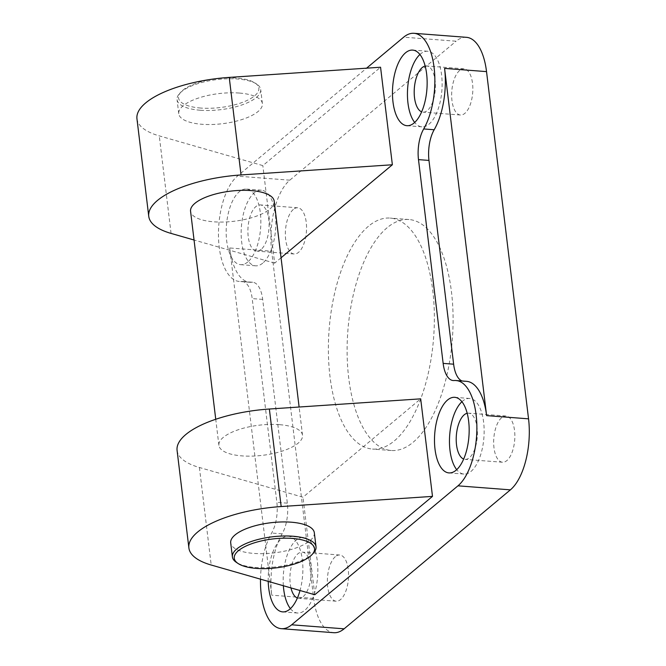<?xml version="1.0" encoding="UTF-8"?>
<svg xmlns="http://www.w3.org/2000/svg" width="666" height="666" viewBox="0 0 666 666"><rect width="100%" height="100%" fill="white"/><g stroke="black" fill="none" stroke-linecap="round" stroke-linejoin="round"><path stroke-width="0.5" stroke-dasharray="3.33 2.5" d="M387.121 227.722A115.834 52.406 -85.6 0 0 347.144 354.903A115.834 52.406 -85.6 0 0 391.25 450.499A115.834 52.406 -85.6 0 0 413.087 442.299A115.834 52.406 -85.6 0 0 453.055 315.118A115.834 52.406 -85.6 0 0 408.957 219.522A115.834 52.406 -85.6 0 0 387.121 227.722M368.398 226.29A115.834 52.406 -85.6 0 0 328.421 353.471A115.834 52.406 -85.6 0 0 372.519 449.067A115.834 52.406 -85.6 0 0 394.364 440.859A115.834 52.406 -85.6 0 0 434.332 313.678A115.834 52.406 -85.6 0 0 390.234 218.082A115.834 52.406 -85.6 0 0 368.398 226.29M501.665 417.682A23.168 10.481 -85.6 0 0 493.664 443.115A23.168 10.481 -85.6 0 0 502.489 462.237A23.168 10.481 -85.6 0 0 506.859 460.589A23.168 10.481 -85.6 0 0 514.851 435.156A23.168 10.481 -85.6 0 0 506.027 416.034A23.168 10.481 -85.6 0 0 501.665 417.682M467.191 413.261A23.168 10.481 94.4 0 1 468.581 413.161A23.168 10.481 94.4 0 1 477.397 432.284A23.168 10.481 94.4 0 1 469.405 457.717A23.168 10.481 94.4 0 1 465.035 459.365A23.168 10.481 94.4 0 1 463.678 459.057M461.921 401.715A37.912 17.15 94.4 0 1 462.554 401.148A37.912 17.15 94.4 0 1 469.705 398.468A37.912 17.15 94.4 0 1 484.14 429.753A37.912 17.15 94.4 0 1 471.053 471.378A37.912 17.15 94.4 0 1 463.911 474.059A37.912 17.15 94.4 0 1 456.71 469.663M335.373 556.643A23.168 10.481 -85.6 0 0 327.372 582.084A23.168 10.481 -85.6 0 0 336.197 601.207A23.168 10.481 -85.6 0 0 340.559 599.558A23.168 10.481 -85.6 0 0 348.559 574.125A23.168 10.481 -85.6 0 0 339.735 555.003A23.168 10.481 -85.6 0 0 335.373 556.643M290.959 587.912A23.168 10.481 94.4 0 1 297.918 553.779A23.168 10.481 94.4 0 1 302.289 552.131A23.168 10.481 94.4 0 1 311.105 571.253A23.168 10.481 94.4 0 1 303.113 596.686A23.168 10.481 94.4 0 1 298.743 598.334A23.168 10.481 94.4 0 1 297.386 598.026M283.358 585.73A37.912 17.15 94.4 0 1 296.262 540.118A37.912 17.15 94.4 0 1 303.413 537.437A37.912 17.15 94.4 0 1 317.849 568.722A37.912 17.15 94.4 0 1 304.762 610.347A37.912 17.15 94.4 0 1 297.619 613.028A37.912 17.15 94.4 0 1 290.418 608.632M268.223 581.385A37.912 17.15 94.4 0 1 281.285 538.969A37.912 17.15 94.4 0 1 288.428 536.288A37.912 17.15 94.4 0 1 300.016 590.509M459.648 70.463A23.168 10.481 -85.6 0 0 451.648 95.896A23.168 10.481 -85.6 0 0 460.472 115.018A23.168 10.481 -85.6 0 0 464.835 113.37A23.168 10.481 -85.6 0 0 472.835 87.937A23.168 10.481 -85.6 0 0 464.011 68.814A23.168 10.481 -85.6 0 0 459.648 70.463M425.166 66.042A23.168 10.481 94.4 0 1 426.556 65.942A23.168 10.481 94.4 0 1 435.381 85.065A23.168 10.481 94.4 0 1 427.389 110.506A23.168 10.481 94.4 0 1 423.018 112.146A23.168 10.481 94.4 0 1 421.653 111.838M419.905 54.495A37.912 17.15 94.4 0 1 420.537 53.929A37.912 17.15 94.4 0 1 427.689 51.249A37.912 17.15 94.4 0 1 442.116 82.534A37.912 17.15 94.4 0 1 429.037 124.159A37.912 17.15 94.4 0 1 421.886 126.84A37.912 17.15 94.4 0 1 414.693 122.452M293.348 209.432A23.168 10.481 -85.6 0 0 285.356 234.865A23.168 10.481 -85.6 0 0 294.181 253.987A23.168 10.481 -85.6 0 0 298.543 252.339A23.168 10.481 -85.6 0 0 306.543 226.906A23.168 10.481 -85.6 0 0 297.719 207.784A23.168 10.481 -85.6 0 0 293.348 209.432M261.089 249.467A23.168 10.481 94.4 0 1 256.726 251.115A23.168 10.481 94.4 0 1 247.902 231.993A23.168 10.481 94.4 0 1 255.902 206.56A23.168 10.481 94.4 0 1 260.264 204.912A23.168 10.481 94.4 0 1 269.089 224.034A23.168 10.481 94.4 0 1 261.089 249.467M262.745 263.128A37.912 17.15 94.4 0 1 255.594 265.809A37.912 17.15 94.4 0 1 241.167 234.524A37.912 17.15 94.4 0 1 254.245 192.899A37.912 17.15 94.4 0 1 261.397 190.218A37.912 17.15 94.4 0 1 275.824 221.503A37.912 17.15 94.4 0 1 262.745 263.128M247.76 261.979A37.912 17.15 94.4 0 1 240.617 264.66A37.912 17.15 94.4 0 1 226.182 233.375A37.912 17.15 94.4 0 1 239.269 191.75A37.912 17.15 94.4 0 1 246.412 189.069A37.912 17.15 94.4 0 1 260.847 220.354A37.912 17.15 94.4 0 1 247.76 261.979M177.081 450.399A84.241 30.32 173.1 0 0 199.4 467.49L302.98 497.219L420.687 398.842M200.2 110.231A42.116 15.16 -6.9 0 1 177.064 99.675A42.116 15.16 -6.9 0 1 179.604 93.481A42.116 15.16 -6.9 0 1 237.571 79.004A42.116 15.16 -6.9 0 1 256.76 84.141A42.116 15.16 -6.9 0 1 260.697 89.56A42.116 15.16 -6.9 0 1 200.2 110.231M200.757 108.05A40.435 14.552 -6.9 0 1 180.986 91.966A40.435 14.552 -6.9 0 1 236.63 78.064A40.435 14.552 -6.9 0 1 255.053 83A40.435 14.552 -6.9 0 1 246.77 100.583A40.435 14.552 -6.9 0 1 200.757 108.05M313.495 552.988A42.116 15.16 -6.9 0 1 255.528 567.465A42.116 15.16 -6.9 0 1 236.338 562.329M314.327 532.75A42.116 15.16 -6.9 0 1 253.829 553.421A42.116 15.16 -6.9 0 1 230.702 542.865M239.269 93.049A42.116 15.16 173.1 0 0 178.763 113.719A42.116 15.16 173.1 0 0 201.898 124.276A42.116 15.16 173.1 0 0 262.396 103.605A42.116 15.16 173.1 0 0 239.269 93.049M279.395 424.658A42.116 15.16 173.1 0 0 218.898 445.338A42.116 15.16 173.1 0 0 242.024 455.894A42.116 15.16 173.1 0 0 302.522 435.214A42.116 15.16 173.1 0 0 279.395 424.658M274.201 201.132A42.116 15.16 -6.9 0 1 213.703 221.811A42.116 15.16 -6.9 0 1 190.568 211.255M136.955 118.781A84.241 30.32 173.1 0 0 159.266 135.881L262.845 165.601L380.561 67.233M281.052 257.784L274.65 263.137L262.845 165.601M274.65 263.137L194.047 240.01M314.777 594.746L302.98 497.219M229.712 247.968A54.754 24.775 -85.6 0 0 249.817 282.267A54.754 24.775 -85.6 0 0 251.69 282.251A27.381 12.388 94.4 0 1 252.63 282.242A27.381 12.388 94.4 0 1 262.679 299.392L287.337 503.163A27.381 12.388 94.4 0 1 282.134 533.841A54.754 24.775 -85.6 0 0 271.728 595.188L229.712 247.968L271.661 251.182L313.678 598.401A54.754 24.775 -85.6 0 0 333.783 632.7M466.5 381.327A54.754 24.775 -85.6 0 0 464.618 381.335A27.381 12.388 94.4 0 1 463.686 381.343A27.381 12.388 94.4 0 1 462.087 380.985M466.425 37.321A54.754 24.775 -85.6 0 0 456.102 41.2L403.671 37.179M271.661 251.182A54.754 24.775 -85.6 0 1 289.81 180.17L456.102 41.2M260.498 579.17A54.754 24.775 94.4 0 1 271.653 533.033A27.381 12.388 -85.6 0 0 276.856 502.355L252.198 298.593A27.381 12.388 -85.6 0 0 242.141 281.443A27.381 12.388 -85.6 0 0 241.2 281.452A54.754 24.775 94.4 0 1 239.327 281.46A54.754 24.775 94.4 0 1 218.481 236.272A54.754 24.775 94.4 0 1 237.379 176.149L366.583 68.173M199.4 467.49L211.205 565.026M171.07 233.416L159.266 135.881M313.678 598.401L271.728 595.188M289.81 180.17L237.379 176.149M287.337 503.163L276.856 502.355M262.679 299.392L252.198 298.593M251.69 282.251L241.2 281.452M282.134 533.841L271.653 533.033M464.618 381.335L454.137 380.527M391.25 450.499L372.519 449.067M502.489 462.237L465.035 459.365M463.911 474.059L448.926 472.91M336.197 601.207L298.743 598.334M297.619 613.028L282.634 611.879M460.472 115.018L423.018 112.146M421.886 126.84L406.909 125.691M294.181 253.987L256.726 251.115M255.594 265.809L240.617 264.66M180.986 91.966L179.604 93.481M178.763 113.719L177.064 99.675M218.898 445.338L215.742 419.272M302.522 435.214L299.117 407.018M262.396 103.605L260.697 89.56M255.053 83L256.76 84.141M261.397 190.218L246.412 189.069M297.719 207.784L260.264 204.912M427.689 51.249L412.704 50.1M464.011 68.814L426.556 65.942M303.413 537.437L288.428 536.288M339.735 555.003L302.289 552.131M469.705 398.468L454.72 397.319M506.027 416.034L468.581 413.161M408.957 219.522L390.234 218.082M249.817 282.267L239.327 281.46M252.63 282.242L242.141 281.443M463.686 381.343L453.196 380.536"/><path stroke-width="1" d="M463.678 459.057A23.168 10.481 94.4 0 1 456.21 438.736A23.168 10.481 94.4 0 1 464.21 414.81A23.168 10.481 94.4 0 1 467.191 413.261M456.71 469.663A37.912 17.15 94.4 0 1 449.708 434.948A37.912 17.15 94.4 0 1 461.921 401.715M456.077 470.229A37.912 17.15 94.4 0 1 448.926 472.91A37.912 17.15 94.4 0 1 434.498 441.625A37.912 17.15 94.4 0 1 447.577 400A37.912 17.15 94.4 0 1 454.72 397.319A37.912 17.15 94.4 0 1 469.155 428.604A37.912 17.15 94.4 0 1 456.077 470.229M297.386 598.026A23.168 10.481 94.4 0 1 290.959 587.912M290.418 608.632A37.912 17.15 94.4 0 1 283.358 585.73M300.016 590.509A37.912 17.15 94.4 0 1 289.785 609.199A37.912 17.15 94.4 0 1 282.634 611.879A37.912 17.15 94.4 0 1 268.223 581.385M421.653 111.838A23.168 10.481 94.4 0 1 414.194 91.517A23.168 10.481 94.4 0 1 422.194 67.591A23.168 10.481 94.4 0 1 425.166 66.042M414.693 122.452A37.912 17.15 94.4 0 1 407.684 87.737A37.912 17.15 94.4 0 1 419.905 54.495M414.052 123.01A37.912 17.15 94.4 0 1 406.909 125.691A37.912 17.15 94.4 0 1 392.474 94.406A37.912 17.15 94.4 0 1 405.561 52.78A37.912 17.15 94.4 0 1 412.704 50.1A37.912 17.15 94.4 0 1 427.139 81.385A37.912 17.15 94.4 0 1 414.052 123.01M432.492 496.378L420.687 398.842L269.364 409.024A84.241 30.32 173.1 0 0 185.806 434.532A84.241 30.32 173.1 0 0 177.081 450.399L188.886 547.927A84.241 30.32 -6.9 0 1 197.611 532.067A84.241 30.32 -6.9 0 1 281.169 506.551L432.492 496.378L314.777 594.746L211.205 565.026A84.241 30.32 -6.9 0 1 188.886 547.927M194.047 240.01L171.07 233.416A84.241 30.32 -6.9 0 1 148.751 216.317A84.241 30.32 -6.9 0 1 157.476 200.449A84.241 30.32 -6.9 0 1 241.042 174.942L392.366 164.76L281.052 257.784M392.366 164.76L380.561 67.233L229.237 77.406A84.241 30.32 173.1 0 0 145.679 102.922A84.241 30.32 173.1 0 0 136.955 118.781L148.751 216.317M238.037 563.469L236.338 562.329A42.116 15.16 -6.9 0 1 232.401 556.918A42.116 15.16 -6.9 0 1 292.898 536.238A42.116 15.16 -6.9 0 1 316.025 546.794A42.116 15.16 -6.9 0 1 313.495 552.988L312.113 554.503A40.435 14.552 -6.9 0 1 256.468 568.406A40.435 14.552 -6.9 0 1 238.037 563.469A40.435 14.552 -6.9 0 1 246.32 545.895A40.435 14.552 -6.9 0 1 292.341 538.428A40.435 14.552 -6.9 0 1 312.113 554.503M232.401 556.918L230.702 542.865A42.116 15.16 -6.9 0 1 291.2 522.194A42.116 15.16 -6.9 0 1 314.327 532.75L316.025 546.794M215.742 419.272L190.568 211.255A42.116 15.16 -6.9 0 1 251.065 190.584A42.116 15.16 -6.9 0 1 274.201 201.132L299.117 407.018M462.087 380.985A27.381 12.388 94.4 0 1 453.629 364.194L428.971 160.423A27.381 12.388 94.4 0 1 434.174 129.753A54.754 24.775 -85.6 0 0 444.58 68.398L486.605 415.617A54.754 24.775 -85.6 0 0 466.5 381.327L456.01 380.519A54.754 24.775 94.4 0 1 476.856 425.707A54.754 24.775 94.4 0 1 457.967 485.83L291.666 624.8A54.754 24.775 94.4 0 1 281.343 628.679A54.754 24.775 94.4 0 1 260.498 579.17M281.343 628.679L333.783 632.7A54.754 24.775 -85.6 0 0 344.106 628.821L510.397 489.851A54.754 24.775 -85.6 0 0 528.546 418.839L486.53 71.62A54.754 24.775 -85.6 0 0 466.425 37.321L413.994 33.3A54.754 24.775 94.4 0 1 434.315 69.53A54.754 24.775 94.4 0 1 423.693 128.946A27.381 12.388 -85.6 0 0 418.489 159.624L443.148 363.386A27.381 12.388 -85.6 0 0 453.196 380.536A27.381 12.388 -85.6 0 0 454.137 380.527A54.754 24.775 94.4 0 1 456.01 380.519M366.583 68.173L403.671 37.179A54.754 24.775 94.4 0 1 413.994 33.3M241.042 174.942L229.237 77.406M269.364 409.024L281.169 506.551M528.546 418.839L486.605 415.617M486.53 71.62L444.58 68.398M428.971 160.423L418.489 159.624M434.174 129.753L423.693 128.946M344.106 628.821L291.666 624.8M453.629 364.194L443.148 363.386M510.397 489.851L457.967 485.83"/></g></svg>

